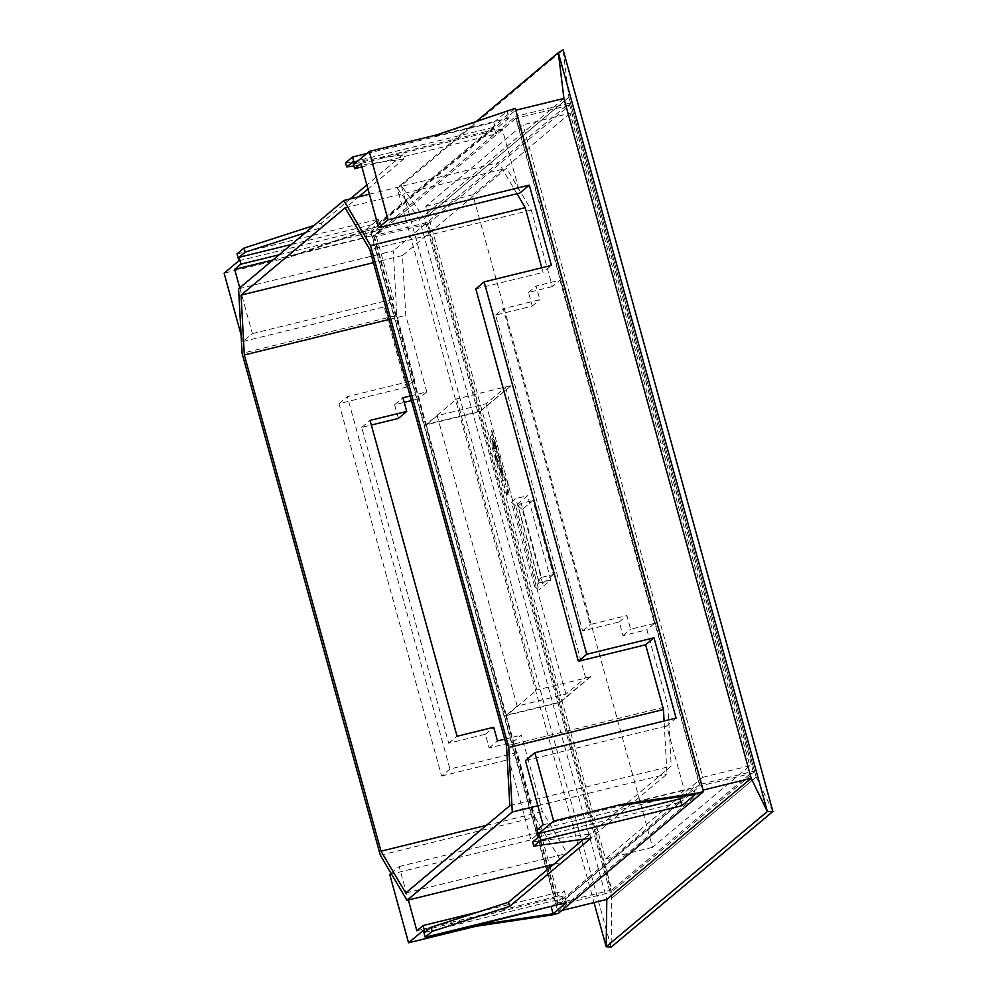 <?xml version="1.0" encoding="UTF-8"?>
<svg xmlns="http://www.w3.org/2000/svg" width="997" height="997" viewBox="0 0 997 997"><rect width="100%" height="100%" fill="white"/><g stroke="black" fill="none" stroke-linecap="round" stroke-linejoin="round"><path stroke-width="0.75" stroke-dasharray="4.99 3.74" d="M515.312 108.312L370.199 230.07L558.395 913.339M654.506 623.362L630.627 629.219L626.864 615.548L590.212 624.546L503.211 308.684L539.863 299.698L536.099 286.039L559.978 280.182L654.506 623.362L646.891 629.755L667.965 706.275L671.218 766.107L567.168 853.407L542.43 811.595L521.356 735.076L513.006 742.08L489.141 747.937L485.377 734.266L448.712 743.251L361.712 427.401L371.333 425.046M410.166 395.983L426.828 391.896L418.478 398.9L513.006 742.08M426.828 391.896L405.754 315.376L402.489 255.544L506.551 168.244L531.276 210.055L552.363 286.575L559.978 280.182M391.061 873.347L399.161 866.543L408.371 899.992M424.971 932.369L566.221 897.736L679.991 802.273L678.11 795.444L684.353 790.21L666.657 725.978L676.091 718.064M538.741 836.907L679.991 802.273M532.647 842.029L589.763 834.053L583.681 839.162M478.224 912.018L564.339 890.907L566.221 897.736M380.331 855.214L535.028 817.291L517.206 752.548L508.856 759.54L530.965 839.823L540.399 831.909L549.621 865.359M535.028 817.291L561.722 862.393L666.981 774.083L664.089 721.005M550.145 867.29L558.096 896.141L564.339 890.907M517.206 752.548L449.946 769.036L347.367 396.656L414.627 380.169L396.794 315.426L242.097 353.349M238.582 288.806L393.279 250.87L396.794 315.426M414.627 380.169L406.29 387.16L384.169 306.877L393.603 298.963L375.919 234.744L382.15 229.509L380.268 222.667L494.051 127.217L495.933 134.047L502.164 128.812L519.861 193.032M541.782 267.769L543.066 272.405L551.403 265.401M516.994 193.742L498.537 162.561L393.279 250.87M369.401 194.216L498.537 162.561M475.806 288.893L543.066 272.405M537.844 805.738L666.981 774.083M553.609 864.387L561.722 862.393M695.345 794.447L693.463 787.618L619.473 805.75M683.157 796.267L693.463 787.618M536.86 830.077L678.11 795.444M543.103 824.843L684.353 790.21M525.407 760.611L666.657 725.978M589.763 834.053L590.885 838.153M360.926 163.446L502.164 128.812M361.874 166.91L495.933 134.047M352.801 161.838L494.051 127.217M305.456 232.7L322.554 227.179L358.696 196.845M345.573 162.86L402.688 154.884L403.822 158.984L367.98 189.056M403.822 158.984L353.935 165.951M291.436 244.452L380.268 222.667M350.196 198.926L321.42 223.079L314.105 225.434M321.42 223.079L322.554 227.179M237.024 253.936L378.274 219.303L363.469 231.728L370.199 230.07M366.709 153.538L493.789 122.382L507.137 111.178L435.041 136.153L509.018 118.007L507.137 111.178L508.595 109.957M402.688 154.884L366.846 184.956M239.754 287.821L252.353 333.596L242.932 341.51L241.087 334.855M279.16 254.758L382.15 229.509M272.916 259.993L375.919 234.744M252.353 333.596L393.603 298.963M242.932 341.51L384.169 306.877M363.469 231.728L291.361 256.69L224.101 273.19M449.946 769.036L441.596 776.04L339.03 403.66L406.29 387.16M441.596 776.04L508.856 759.54M389.727 874.456L530.965 839.823M423.351 930.363L564.589 895.742L566.47 902.572M552.313 906.036L564.589 895.742M292.819 255.481L364.927 230.506L366.809 237.336L292.819 255.481L291.361 256.69M238.906 260.765L380.156 226.132L378.274 219.303M380.156 226.132L366.809 237.336M339.03 403.66L347.367 396.656M399.161 866.543L540.399 831.909M416.846 930.774L558.096 896.141M435.041 136.153L436.487 134.931M354.421 163.844L495.671 129.211L493.789 122.382M509.018 118.007L495.671 129.211M531.276 210.055L369.862 249.636M345.124 207.825L506.551 168.244M506.538 745.856L667.965 706.275M552.363 286.575L528.485 292.433L532.248 306.091L495.584 315.077L582.584 630.927L619.249 621.941L623.013 635.612L646.891 629.755M509.803 805.688L671.218 766.107M405.742 892.988L567.168 853.407M486.362 825.342L542.43 811.595M389.092 319.464L405.754 315.376M504.694 739.163L521.356 735.076M402.489 255.544L373.451 262.672M398.376 418.416L394.613 404.757L404.234 402.389M411.449 400.62L418.478 398.9M394.613 404.757L402.95 397.753M489.141 747.937L497.478 740.933M485.377 734.266L493.714 727.262M448.712 743.251L457.062 736.26M361.712 427.401L370.061 420.41M623.013 635.612L630.627 629.219M528.485 292.433L536.099 286.039M532.248 306.091L539.863 299.698M495.584 315.077L503.211 308.684M582.584 630.927L590.212 624.546M619.249 621.941L626.864 615.548M702.686 790.172L515.424 110.331L371.034 231.478L558.295 911.333L703.109 790.073M557.971 905.288L373.526 235.691L515.748 116.362L700.181 785.96L557.971 905.288L611.435 892.178L427.003 222.58L569.225 103.252L753.657 772.849L611.435 892.178M563.928 98.429L419.538 219.589L371.034 231.478M476.99 120.911L397.167 187.885L419.538 219.589L606.799 899.431M561.834 910.46L558.295 911.333M772.899 811.433L756.162 777.062L568.901 97.22L563.118 49.85L401.367 185.567L397.167 187.885L594.025 902.559M401.367 185.567L611.136 947.15L611.759 898.21L424.498 218.368L568.901 97.22L424.498 218.368L401.367 185.567M611.759 898.21L756.162 777.062L611.759 898.21L424.498 218.368M427.003 222.58L373.526 235.691M569.225 103.252L515.748 116.362M753.657 772.849L700.181 785.96M699.358 784.564L558.046 903.12L506.376 715.572L536.86 689.999L456.676 398.925L426.205 424.498L374.548 236.937L515.86 118.381L699.358 784.564L753.159 771.366L569.661 105.184L428.349 223.752L480.018 411.3L510.601 386.076L505.566 387.31L585.563 677.686L590.66 676.801L560.189 702.374L611.846 889.935L753.159 771.366M611.846 889.935L558.046 903.12M570.097 113.234L472.865 194.814L652.599 847.325L749.831 765.746L570.097 113.234L523.014 124.775L425.781 206.354L605.515 858.878L702.748 777.299L523.014 124.775M510.489 385.739L456.676 398.925M590.66 676.801L536.86 689.999M510.601 386.076L480.143 411.636L426.305 424.834L437.185 415.712L485.975 403.748L505.566 387.31M590.585 676.464L560.127 702.025L506.289 715.223L517.169 706.1L565.972 694.124L585.563 677.686M565.972 694.124L485.975 403.748M550.818 579.942L527.612 495.696L515.623 505.766L538.829 590.012L534.666 586.498L539.016 582.846L550.818 579.942L538.829 590.012M560.127 702.025L480.143 411.636M507.386 490.973L507.834 489.377L508.32 490.2L508.507 494.2L507.049 491.06L508.171 494.288L508.707 493.839L507.984 490.275L507.498 489.452L507.049 491.06M506.75 495.472L505.903 490.998L506.439 490.549L507.548 493.777L506.775 495.459L507.211 493.864L506.077 490.649L505.629 492.256L506.775 495.459M503.797 476.765A4.449 1.072 76.2 0 1 503.909 476.703A4.449 1.072 76.2 0 1 505.442 478.921A4.449 1.072 76.2 0 1 506.439 483.52L507.672 482.486L508.47 485.402L504.918 488.38L504.121 485.477L505.641 484.193L505.491 481.327L504.644 479.644L502.912 481.09L502.114 478.174L503.797 476.765L502.114 478.174M503.398 475.046L501.03 467.992L503.061 475.12L502.899 469.263L500.855 464.851L499.36 466.11A4.162 0.997 -103.8 0 1 499.26 466.16A4.162 0.997 -103.8 0 1 498.712 465.823L502.039 476.317L501.479 467.556L502.376 476.242M503.061 475.12L502.563 469.35L500.943 464.814L499.023 466.185A4.162 0.997 76.2 0 1 498.924 466.247A4.162 0.997 76.2 0 1 498.375 465.911L499.671 469.325M496.531 456.539L497.964 464.914L496.194 456.614L499.21 463.991C500.232 464.428 500.519 462.969 500.083 459.617L499.746 459.704A4.624 1.109 -103.8 0 0 498.226 454.906L497.628 451.828L495.085 453.971L495.995 460.514L498.076 464.851L496.332 460.427L495.422 453.884L497.964 451.753L498.562 454.831A4.624 1.109 76.2 0 1 500.083 459.617M499.647 464.091L498.874 464.079L499.647 464.091M496.319 451.417A73.242 17.572 -103.8 0 0 496.444 451.305A6.119 1.471 76.2 0 0 496.145 444.737A6.119 1.471 76.2 0 0 493.365 439.515A6.119 1.471 76.2 0 0 493.216 439.59A73.242 17.572 -103.8 0 0 493.091 439.689A73.242 17.572 -103.8 0 0 492.942 439.827L495.384 448.675A3.477 0.835 -103.8 0 1 495.285 448.725A3.477 0.835 -103.8 0 1 493.851 446.27A2.916 0.698 -103.8 0 1 493.552 443.054L492.73 440.063A6.119 1.471 76.2 0 0 493.353 446.693A6.119 1.471 76.2 0 0 496.057 451.579A6.119 1.471 76.2 0 0 496.194 451.516A73.242 17.572 -103.8 0 0 496.319 451.417M491.982 435.278A2.829 0.673 -103.8 0 0 491.895 432.399A6.156 1.483 -103.8 0 0 491.521 431.053L492.157 430.517A4.873 1.171 76.2 0 1 492.854 434.542L493.964 437.247L491.421 439.378L490.611 436.424L491.982 435.278L490.611 436.424M522.254 509.492L518.091 505.99L538.467 579.98L542.642 583.494L522.254 509.492L532.984 500.506L553.36 574.496L541.558 577.4L521.182 503.398L532.984 500.506M542.642 583.494L553.36 574.496M506.289 715.223L426.305 424.834M517.169 706.1L437.185 415.712M501.778 478.261L502.575 481.177L504.27 479.756L505.068 481.09L505.305 484.28L503.784 485.551L504.582 488.468L508.134 485.477L507.336 482.573L506.102 483.607A4.449 1.072 -103.8 0 0 505.105 479.009A4.449 1.072 -103.8 0 0 503.572 476.79A4.449 1.072 -103.8 0 0 503.46 476.853M499.534 469.238L502.039 476.317M501.379 471.868L500.569 468.578C500.868 472.553 501.254 473.625 501.715 471.793L501.379 471.868C500.918 473.7 500.531 472.64 500.232 468.665L501.379 471.868M496.194 456.614A5.409 1.296 -103.8 0 0 498.874 464.079C499.896 464.515 500.182 463.057 499.746 459.704M496.83 456.377A4.324 1.034 76.2 0 1 497.117 455.417A4.324 1.034 76.2 0 1 497.229 455.355A4.324 1.034 76.2 0 1 497.727 455.617A2.916 0.698 76.2 0 1 499.048 460.377A4.287 1.034 76.2 0 1 498.762 461.387A4.287 1.034 76.2 0 1 498.65 461.437A4.287 1.034 76.2 0 1 498.126 461.15A2.916 0.698 76.2 0 1 496.83 456.377L497.167 456.302A2.916 0.698 -103.8 0 0 498.463 461.063A4.287 1.034 -103.8 0 0 498.986 461.362A4.287 1.034 -103.8 0 0 499.098 461.299A4.287 1.034 -103.8 0 0 499.385 460.29A2.916 0.698 -103.8 0 0 498.064 455.542A4.324 1.034 -103.8 0 0 497.565 455.268A4.324 1.034 -103.8 0 0 497.453 455.33A4.324 1.034 -103.8 0 0 497.167 456.302M493.552 443.054L492.393 440.151A6.119 1.471 -103.8 0 0 493.017 446.768A6.119 1.471 -103.8 0 0 495.721 451.666A6.119 1.471 -103.8 0 0 495.858 451.591A73.242 17.572 -103.8 0 0 495.983 451.491A73.242 17.572 -103.8 0 0 496.107 451.392A6.119 1.471 -103.8 0 0 495.808 444.824A6.119 1.471 -103.8 0 0 493.029 439.602A6.119 1.471 -103.8 0 0 492.879 439.677A73.242 17.572 -103.8 0 0 492.755 439.777A73.242 17.572 -103.8 0 0 492.605 439.901L495.384 448.675M495.048 448.75A3.477 0.835 76.2 0 1 494.948 448.8A3.477 0.835 76.2 0 1 493.515 446.357L493.851 446.27M493.515 446.357A2.916 0.698 76.2 0 1 493.216 443.142M493.926 442.581A2.916 0.698 76.2 0 1 494.001 442.531A2.916 0.698 76.2 0 1 495.335 445.036A2.916 0.698 76.2 0 1 495.459 448.152L494.263 442.494A2.916 0.698 -103.8 0 1 494.338 442.456A2.916 0.698 -103.8 0 1 495.671 444.949A2.916 0.698 -103.8 0 1 495.796 448.077L495.459 448.152M495.796 448.077L494.263 442.494M490.275 436.512L491.085 439.465L493.627 437.334L492.518 434.63A4.873 1.171 -103.8 0 0 491.82 430.604L491.185 431.128A6.156 1.483 76.2 0 1 491.558 432.474A2.829 0.673 76.2 0 1 491.646 435.353M518.091 505.99L521.182 503.398M538.467 579.98L541.558 577.4M534.666 586.498L511.461 502.251L515.81 498.6L527.612 495.696M511.461 502.251L515.623 505.766M539.016 582.846L515.81 498.6M480.018 411.3L426.205 424.498M428.349 223.752L374.548 236.937M569.661 105.184L515.86 118.381M560.189 702.374L506.376 715.572M472.865 194.814L425.781 206.354M652.599 847.325L605.515 858.878M749.831 765.746L702.748 777.299M568.901 97.22L756.162 777.062"/><path stroke-width="1.5" d="M533.781 846.129L532.647 842.029L538.741 836.907L536.86 830.077L543.103 824.843L525.407 760.611L534.841 752.698L553.659 821.029L538.866 833.442L540.748 840.284L533.781 846.129L590.885 838.153L509.629 906.335L432.2 931.36L425.233 937.205L566.47 902.572L551.677 914.984L558.395 913.339L703.521 791.581L515.312 108.312L436.487 134.931L369.226 151.432L388.045 219.751L529.295 185.118L519.861 193.032L378.611 227.665L360.926 163.446L354.683 168.68L361.874 166.91M540.748 840.284L681.985 805.651L696.791 793.226L703.521 791.581M432.2 931.36L431.065 927.26L508.495 902.235L509.629 906.335M408.371 899.992L416.846 930.774L423.089 925.54L424.971 932.369L431.065 927.26M425.233 937.205L423.351 930.363L408.546 942.788L389.727 874.456L391.061 873.347M583.681 839.162L508.495 902.235M423.089 925.54L478.224 912.018M664.089 721.005L663.466 709.528L645.632 644.785L653.982 637.781L676.091 718.064L534.841 752.698M549.621 865.359L550.145 867.29M343.84 200.484L370.535 245.598L508.769 747.463L512.284 812.007L407.025 900.328L380.331 855.214L242.097 353.349L238.582 288.806L343.84 200.484L369.401 194.216M484.143 281.902L586.722 654.281L578.372 661.273L475.806 288.893L484.143 281.902L551.403 265.401L529.295 185.118M370.535 245.598L525.232 207.663L541.782 267.769M525.232 207.663L516.994 193.742M369.862 249.636L345.124 207.825L241.062 295.124L244.327 354.957L381.004 851.176L405.742 892.988L509.803 805.688L506.538 745.856L369.862 249.636M508.769 747.463L663.466 709.528M578.372 661.273L645.632 644.785M512.284 812.007L537.844 805.738M407.025 900.328L553.609 864.387M696.791 793.226L620.932 804.542L553.659 821.029M586.722 654.281L653.982 637.781M620.932 804.542L619.473 805.75L695.345 794.447M538.866 833.442L680.104 798.809L681.985 805.651M680.104 798.809L683.157 796.267M388.045 219.751L378.611 227.665M354.683 168.68L352.801 161.838L346.707 166.96L345.573 162.86L352.539 157.015L366.709 153.538M291.436 244.452L239.031 257.301L245.125 252.191L305.456 232.7M367.98 189.056L358.696 196.845M353.935 165.951L346.707 166.96M314.105 225.434L243.991 248.091L245.125 252.191M241.087 334.855L224.101 273.19L238.906 260.765L237.024 253.936L243.991 248.091M366.846 184.956L350.196 198.926M239.031 257.301L240.913 264.143L234.669 269.377L239.754 287.821M240.913 264.143L279.16 254.758M234.669 269.377L272.916 259.993M408.546 942.788L475.806 926.3L551.677 914.984M551.241 906.934L553.123 913.775L477.251 925.079L552.313 906.036M477.251 925.079L475.806 926.3M352.539 157.015L354.421 163.844L369.226 151.432M381.004 851.176L486.362 825.342M244.327 354.957L389.092 319.464M504.694 739.163L497.478 740.933L493.714 727.262L457.062 736.26L370.061 420.41L406.714 411.412L402.95 397.753L410.166 395.983M373.451 262.672L241.062 295.124M404.234 402.389L411.449 400.62M371.333 425.046L398.376 418.416L406.714 411.412M561.834 910.46L606.799 899.431L751.19 778.283L563.928 98.429L515.848 110.218M606.799 899.431L606.188 946.739L767.366 811.508L751.19 778.283L703.109 790.073M594.025 902.559L606.188 946.739L611.136 947.15L772.899 811.433L563.118 49.85L558.345 52.642L476.99 120.911M563.928 98.429L558.345 52.642L767.366 811.508L772.899 811.433"/></g></svg>
